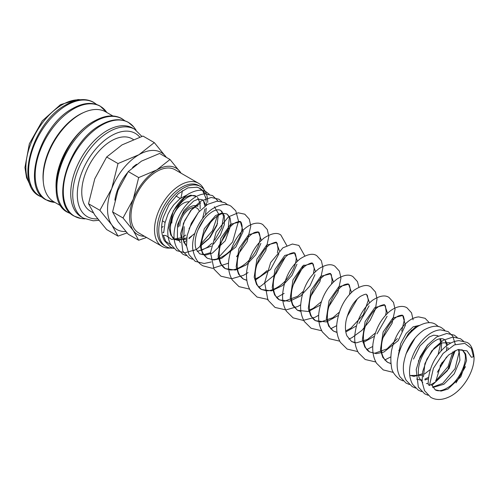 <?xml version="1.0" encoding="UTF-8"?>
<svg xmlns="http://www.w3.org/2000/svg" width="499" height="499" viewBox="0 0 499 499"><rect width="100%" height="100%" fill="white"/><g stroke="black" fill="none" stroke-linecap="round" stroke-linejoin="round"><path stroke-width="0.75" d="M429.446 385.484L433.394 368.368L443.124 353.423L454.383 344.903L464.825 343.393L471.399 348.346L473.457 356.773L471.405 357.278L466.97 350.841L457.558 349.724L448.557 355.026L440.891 364.501L435.633 381.91L429.446 385.484A4.372 2.401 -2.4 0 1 428.167 383.874A4.372 2.401 -2.4 0 1 428.167 383.812M202.713 190.786L206.056 198.546M206.424 202.644L206.355 205.151M191.722 236.164L188.965 238.728M186.476 240.661L183.85 242.358M170.932 244.897L165.68 241.298L163.341 235.285L165.949 235.597L171.743 239.464L181.661 237.717M182.79 237.087L185.759 235.041M200.174 208.757L200.124 204.453M199.949 203.236L198.278 198.658M141.872 136.402L134.655 129.26L132.659 128.106A51.303 29.622 120 0 0 93.12 141.847A51.303 29.622 120 0 0 70.727 193.481A51.303 29.622 120 0 0 81.356 216.965L83.352 218.119L93.176 220.795L98.771 220.327M136.071 130.158L134.562 128.043A54.079 31.225 120 0 0 133.769 127.002A54.079 31.225 120 0 0 101.54 125.224A54.079 31.225 120 0 0 63.304 191.46A54.079 31.225 120 0 0 80.957 218.475A54.079 31.225 120 0 0 82.254 218.643L84.842 218.893M112.836 115.961L105.825 111.913A51.908 29.971 120 0 0 65.824 125.817A51.908 29.971 120 0 0 43.164 178.062A51.908 29.971 120 0 0 53.911 201.821L60.928 205.875M95.328 120.502A51.908 29.971 120 0 0 56.019 185.478A51.908 29.971 120 0 0 56.106 188.441M83.564 112.562A50.499 29.154 120 0 0 43.02 176.821A50.499 29.154 120 0 0 43.351 182.222M125.867 231.53A44.436 25.655 120 0 1 111.751 224.837A44.436 25.655 120 0 1 107.541 209.125A44.436 25.655 120 0 1 111.751 188.553A44.436 25.655 120 0 1 138.965 154.702A44.436 25.655 120 0 1 166.173 157.135A44.436 25.655 120 0 1 166.329 157.36L154.297 142.608L138.965 154.702L118.013 163.553L111.751 188.553L99.875 210.31L111.751 224.837L118.013 236.121L127.089 232.914M118.013 236.121L106.667 229.571L94.791 215.044L88.529 203.76L94.791 178.761L106.667 157.004L121.999 144.91L142.951 136.059L154.297 142.608M181.081 173.203L170.016 159.487L156.773 169.934L138.678 177.575L133.27 199.17L123.01 217.957L133.27 230.501L138.678 240.25L146.55 237.468M180.994 173.153A38.379 22.156 120 0 0 180.27 172.03A38.379 22.156 120 0 0 156.773 169.934A38.379 22.156 120 0 0 133.27 199.17A38.379 22.156 120 0 0 129.634 216.934A38.379 22.156 120 0 0 133.27 230.501A38.379 22.156 120 0 0 144.535 236.301M138.678 240.25L128.262 234.237L118.007 221.687L112.593 211.944L118.007 190.356L128.262 171.562L141.504 161.121L159.599 153.474L170.016 159.487M207.721 202.401A34.637 19.997 120 0 0 200.548 186.545L198.895 185.591A34.637 19.997 120 0 0 172.205 194.872A34.637 19.997 120 0 0 157.085 229.727A34.637 19.997 120 0 0 164.258 245.583L165.911 246.537A34.637 19.997 120 0 0 172.916 248.146M200.548 186.545A34.637 19.997 120 0 0 173.858 195.826A34.637 19.997 120 0 0 158.738 230.681A34.637 19.997 120 0 0 165.911 246.537M204.103 189.701A36.458 21.052 120 0 0 198.515 183.27A36.458 21.052 120 0 0 170.421 193.038A36.458 21.052 120 0 0 154.509 229.727A36.458 21.052 120 0 0 162.056 246.419A36.458 21.052 120 0 0 170.421 248.04M182.297 190.687A36.458 21.052 -60 0 1 180.844 198.034M163.123 226.452A36.458 21.052 -60 0 1 161.913 227.469M162.056 246.419L138.541 232.84A36.458 21.052 -60 0 1 130.994 216.148A36.458 21.052 -60 0 1 146.906 179.459A36.458 21.052 -60 0 1 174.999 169.691L198.515 183.27M93.307 212.861L90.406 211.183A41.773 24.114 -60 0 1 81.755 192.059A41.773 24.114 -60 0 1 99.987 150.024A41.773 24.114 -60 0 1 132.173 138.834L133.308 139.489M186.969 194.966L180.033 198.621L173.739 204.821L170.446 209.53L167.932 214.246L165.019 222.81L163.766 232.341L163.416 232.784L162.955 232.334M173.802 248.496L170.471 247.067L164.383 240.705C161.077 234.037 160.722 226.234 163.31 217.302L168.999 204.702L178.262 193.737L187.905 187.855L197.18 187.2M198.827 187.799L202.525 190.574M179.846 226.134A14.14 8.165 -60 0 1 193.543 207.503M195.801 207.653A14.14 8.165 -60 0 1 196.912 208.114A14.14 8.165 -60 0 1 199.351 211.302M206.068 201.446A34.637 19.997 120 0 0 205.75 197.093M189.196 201.846A16.161 9.331 120 0 0 177.644 208.258A16.161 9.331 120 0 0 171.806 223.14M197.922 206.368A16.161 9.331 120 0 0 185.472 210.697A16.161 9.331 120 0 0 178.417 226.958M128.262 171.562L138.678 177.575M112.593 211.944L123.01 217.957M114.876 200.23A34.537 19.941 -60 0 1 127.357 172.872M132.547 167.477A34.537 19.941 -60 0 1 136.595 164.283M106.667 157.004L118.013 163.553M88.529 203.76L99.875 210.31M199.868 202.812L197.479 197.367M196.487 196.469L190.693 195.184L184.568 197.673L173.315 210.821L169.105 228.037L170.789 235.029L174.868 239.501L186.595 239.271M188.99 238.023L194.928 233.376M197.822 230.17L204.253 219.03M205.532 214.901L206.237 208.083M205.887 205.469L203.679 200.941M202.688 200.043L202.026 199.606L198.028 199.226L193.649 201.035L183.919 210.647L177.501 224.849L177.394 238.06L180.37 242.614M204.016 233.757L210.453 222.604M200.779 202.918L190.805 210.347L183.389 223.384L181.673 237.075L186.57 246.213M200.087 245.895L210.11 237.455L216.953 225.361L218.493 213.797L214.42 206.767M198.365 212.424L189.021 228.729M193.456 250.23L194.011 250.529M197.236 251.471L211.277 246.138M213.46 244.167L220.439 234.935L224.344 224.637L224.369 215.73L220.614 210.341C218.431 209.362 215.786 209.748 212.693 211.507C205.563 215.817 200.199 223.196 196.612 233.663C194.822 240.125 194.679 245.358 196.182 249.357L199.656 253.81L205.563 255.108L212.462 253.062L225.267 240.811L231.025 224.488L230.114 217.938L226.814 213.921L221.668 213.073L215.531 215.574L204.272 228.767L200.105 246.057L202.544 253.398L207.334 258.245L213.984 259.967L221.625 258.351L235.902 246.949L243.138 231.48L240.406 221.768L230.632 224.263L220.857 238.26L218.125 256.33L220.546 263.753L225.361 268.649L235.366 270.059L246.525 264.751L255.837 254.708L260.883 243.387M261.357 240.343L258.445 232.185L248.664 234.673L238.89 248.677L236.158 266.747L238.578 274.169L243.393 279.066L246.88 280.426M255.656 279.902L270.552 269.497L278.916 253.798M279.39 250.754L276.471 242.589L266.691 245.09L256.916 259.093L254.191 277.163L256.611 284.58L261.432 289.476L271.437 290.873L282.596 285.571L291.903 275.529L296.949 264.208M297.423 261.164L294.51 253.005L284.729 255.494L274.955 269.491L272.223 287.561L274.643 294.984L279.452 299.88L289.464 301.29L300.623 295.988L309.935 285.939L314.975 274.618M315.455 271.575L312.536 263.416L302.762 265.905L292.982 279.908L290.256 297.978L292.676 305.4L297.491 310.297L308.357 311.513L320.277 305.082M333.488 281.985L330.569 273.82L320.788 276.321L311.014 290.324L308.288 308.388L310.709 315.811L315.524 320.707L326.383 321.924L338.31 315.493M351.521 292.395L348.601 284.237L338.827 286.725L329.047 300.722L326.315 318.792L328.735 326.221L333.55 331.118L337.037 332.477M345.813 331.954L356.342 325.903M358.956 323.458L369.073 305.85M369.553 302.806L366.634 294.647C366.503 293.724 364.426 294.31 360.397 296.394C353.722 301.209 348.969 309.212 346.144 320.395C344.977 326.589 345.246 331.754 346.948 335.902L351.589 341.528L355.07 342.888M362.979 342.613L374.375 336.32M376.988 333.868L387.105 316.26M387.58 313.222L384.66 305.051L374.886 307.552L365.112 321.549L362.38 339.619L364.8 347.042L369.616 351.938L376.265 353.66L383.899 352.051L398.183 340.649L405.425 325.186L402.699 315.468L392.925 317.957L383.145 331.96L380.413 350.03L382.833 357.452L387.648 362.349L391.079 363.696M419.484 325.379L413.191 326.795L406.242 333.351L400.691 343.63L398.296 355.369M415.299 337.686L405.968 353.991M422.304 373.807L414.014 376.421L410.403 375.485L422.135 375.254M424.524 374.007L430.363 369.46M441.066 350.884L441.696 343.119M441.428 341.453L440.43 338.671M438.222 336.033L437.561 335.596L433.562 335.209L429.19 337.025L420.002 345.863L413.515 359.055M421.954 379.876L420.214 379.995L416.596 379.059L421.973 380.375M424.986 379.982L428.335 378.835M437.342 372.248L446.568 356.953M447.996 348.888L447.971 347.647M447.622 345.034L445.414 340.505M444.422 339.607L443.761 339.177C441.459 338.154 438.665 338.628 435.384 340.605C428.404 345.04 423.189 352.356 419.74 362.542C418 368.817 417.831 373.944 419.229 377.918L422.79 382.639M427.712 344.828L418.362 361.133M435.633 381.878L449.175 368.393L454.165 351.103M450.585 343.206L449.961 342.751L441.409 342.919L431.803 350.803L424.892 363.646L423.439 376.851M432.776 387.455L443.885 384.267L454.215 373.82L459.928 360.378L459.024 349.406M431.392 384.355L435.19 389.794L441.104 391.091L448.002 389.052L460.808 376.795L466.559 360.471L465.654 353.928L462.348 349.905L457.558 349.724M134.655 129.26A51.303 29.622 120 0 0 109.007 131.798A51.303 29.622 120 0 0 72.729 194.635A51.303 29.622 120 0 0 83.352 218.119M139.751 137.113A48.072 27.757 120 0 0 111.289 135.759A48.072 27.757 120 0 0 77.295 194.635A48.072 27.757 120 0 0 97.598 218.843M124.762 120.752A54.017 31.188 120 0 0 95.084 121.544A54.017 31.188 120 0 0 56.886 187.705A54.017 31.188 120 0 0 71.039 213.803M106.805 112.475A54.017 31.188 120 0 0 73.372 109.013A54.017 31.188 120 0 0 35.179 175.174A54.017 31.188 120 0 0 54.89 202.388L45.945 199.787C20.989 187.942 39.764 125.611 72.405 108.651C82.99 102.682 92.215 101.808 100.081 106.031L106.805 112.481M96.482 104.428A54.017 31.188 120 0 0 66.804 105.22A54.017 31.188 120 0 0 28.605 171.375A54.017 31.188 120 0 0 42.758 197.479M79.622 99.844A51.303 29.622 120 0 0 62.157 104.753A51.303 29.622 120 0 0 25.879 167.589A51.303 29.622 120 0 0 30.358 185.166M428.167 383.874C428.454 369.522 433.993 357.309 444.784 347.242C449.343 343.275 454.084 341.066 459.005 340.624L466.715 342.32C470.669 343.836 473.114 348.776 474.05 357.141C474.468 370.95 463.627 389.32 450.466 396.268C442.863 400.148 436.307 400.51 430.799 397.36L424.524 390.655L422.073 381.835L422.653 371.699L426.863 359.236L434.08 348.202L443.143 340.337L452.967 337.031L460.515 338.746L463.54 341.166M465.48 366.634L456.017 382.895M428.117 395.27L424.599 393.786L418.324 387.074L416.21 369.547L420.17 356.698L427.412 345.183L436.675 336.925L446.773 333.457L454.321 335.166L457.178 337.411M421.736 391.64L418.405 390.206L412.692 384.504C409.935 379.639 408.98 373.894 409.829 367.264C411.862 349.599 426.757 330.457 440.573 329.876L448.121 331.592L452.718 336.077L455.356 344.478M455.231 350.585L447.466 370.632L431.803 385.565M415.723 388.116L412.205 386.625L406.117 380.269C403.654 375.522 402.83 369.996 403.635 363.69C406.111 349.094 412.866 337.867 423.894 330.014C431.822 325.741 437.835 325.074 441.921 328.011L444.777 330.251M409.342 384.486L406.011 383.051L399.917 376.689C397.609 372.266 396.742 367.133 397.31 361.295C399.481 346.256 406.273 334.642 417.682 326.446C425.279 322.186 431.292 321.518 435.727 324.431L438.584 326.677M403.142 380.905L399.811 379.471C394.435 375.223 391.653 370.944 391.466 366.634C390.655 362.031 390.642 356.885 391.422 351.209C394.135 338.122 399.824 328.111 408.488 321.175C411.762 318.655 415.149 317.227 418.655 316.896L425.092 318.293L429.296 322.703M393.362 372.422L383.257 369.915L376.52 363.222C373.352 357.708 372.167 351.246 372.971 343.823C374.93 330.301 380.357 319.603 389.239 311.732C397.241 305.251 403.965 305.7 407.059 307.883L411.544 312.836L413.091 319.79M411.419 330.182L410.64 332.384M400.385 348.764L398.788 350.429M390.885 356.835L384.729 360.016M375.828 362L365.224 359.505L358.488 352.818C355.668 347.971 354.421 342.314 354.752 335.839C356.342 320.427 362.311 308.532 372.672 300.167C379.758 295.682 385.209 294.784 389.027 297.473L393.511 302.419L395.058 309.311L392.052 323.346L383.138 337.474M372.778 346.468L366.696 349.606M357.795 351.589L347.192 349.094L340.455 342.401C337.467 337.237 336.245 331.186 336.794 324.256C338.59 309.729 344.31 298.402 353.972 290.268C361.663 285.278 367.339 284.212 370.994 287.062L375.479 292.015L377.026 298.907L375.36 309.343L370.127 320.346L361.993 330.326L351.951 337.68L348.82 339.127M339.763 341.179L329.159 338.678L322.423 331.991C319.435 326.826 318.212 320.776 318.761 313.852C320.72 298.539 326.845 286.913 337.143 278.966C343.979 274.83 349.256 274.063 352.968 276.652L357.452 281.611L358.912 287.193M357.321 298.951L347.073 316.653M336.713 325.647L330.631 328.779M321.73 330.768L311.127 328.273L304.396 321.581C301.733 317.033 300.473 311.744 300.623 305.7C301.932 289.719 307.995 277.407 318.805 268.768C325.778 264.439 331.155 263.597 334.935 266.241L339.414 271.188L340.96 278.08L337.96 292.115L329.041 306.243M318.68 315.237L314.981 317.314L303.111 320.377L293.094 317.863L286.357 311.17C283.538 306.324 282.291 300.66 282.627 294.192C284.156 279.084 289.975 267.314 300.08 258.875C307.671 254.035 313.278 253.024 316.902 255.831L321.381 260.777L322.928 267.67L319.928 281.71L311.008 295.832M300.648 304.827L297.803 306.473L286.027 309.929L275.061 307.446L267.882 299.993L264.663 282.615L270.683 262.48L282.921 247.816L292.395 244.023L298.87 245.421L304.82 255.962M304.01 264.969L292.975 285.422M284.143 293.4L276.696 297.485M268.175 299.506L257.035 297.042L250.298 290.349C247.124 284.835 245.945 278.367 246.743 270.945C248.876 256.686 254.683 245.683 264.164 237.942C271.681 233.208 277.238 232.228 280.837 235.01L286.788 245.552M285.197 257.309L275.872 273.926L260.921 286.064L258.663 287.075M249.606 289.127L239.002 286.626L232.266 279.933C229.097 274.425 227.912 267.963 228.71 260.54C230.675 247.017 236.096 236.326 244.978 228.448C252.981 221.968 259.705 222.411 262.805 224.6L267.289 229.546L268.836 236.439L265.83 250.473L256.91 264.601M248.078 272.579L243.649 275.267L231.867 278.704L220.963 276.215L214.009 269.148L210.497 252.556L216.161 232.06L228.423 216.878L238.148 212.799L244.772 214.19L249.257 219.136L250.804 226.022L247.142 241.547L236.514 256.723M228.523 263.185L212.462 268.325L202.937 265.811C197.567 262.873 194.161 257.203 192.714 248.801C191.46 234.324 200.86 216.766 212.275 208.919C220.57 204.103 226.87 203.243 231.174 206.337L235.771 210.821L238.516 221.151L232.615 241.946L217.327 258.844M211.252 261.969L204.185 263.478L195.265 261.376L188.984 254.665L186.532 245.845L187.119 235.709L191.329 223.246L198.546 212.218L207.609 204.353L217.427 201.047L224.98 202.756L227.837 205.002M192.396 259.231L189.065 257.796L182.79 251.091L180.669 233.563L184.636 220.708L191.872 209.2L201.141 200.941L211.233 197.467L218.78 199.182L221.637 201.421M186.196 255.656L182.865 254.222L177.151 248.514C174.401 243.655 173.446 237.911 174.294 231.28C176.328 213.616 191.223 194.467 205.033 193.893L212.586 195.602L217.184 200.087L217.969 201.515M217.545 223.496L208.981 238.672L196.35 249.537L184.836 252.762L176.671 250.641L170.577 244.279C168.269 239.857 167.402 234.73 167.97 228.885C170.14 213.84 176.939 202.226 188.354 194.03C196.288 189.757 202.295 189.09 206.386 192.021L209.243 194.267M196.781 187.094L200.186 188.447L203.043 190.687M203.212 190.868L205.332 193.88M195.826 196.026C193.637 195.047 190.998 195.44 187.905 197.199C180.769 201.502 175.411 208.888 171.818 219.36C168.263 232.472 172.342 238.634 174.868 239.501L178.48 240.431L186.769 237.823M184.175 226.652L183.688 241.934L186.57 246.194M218.437 246.562L227.856 231.424L229.334 217.832L228.33 215.425L226.814 213.921L223.409 213.429C219.635 213.915 215.381 216.897 210.653 222.361C204.559 230.345 201.446 238.522 201.328 246.899C201.415 251.346 203.417 255.132 207.334 258.245L212.362 259.574C216.329 259.667 220.733 258.014 225.573 254.615C235.865 247.573 243.075 232.509 242.015 225.585C241.429 222.797 240.892 221.525 240.406 221.768C240.499 221.157 239.002 221.394 235.915 222.473C228.48 225.598 218.481 242.277 219.204 255.045C219.697 264.458 223.29 267.57 225.361 268.649L230.395 269.984C234.362 270.078 238.765 268.425 243.606 265.025C253.498 258.214 260.684 243.974 260.091 236.732C259.499 233.258 258.95 231.742 258.445 232.185C258.42 231.773 257.322 231.829 255.145 232.353C248.533 234.087 237.692 249.475 237.299 262.792C236.788 270.408 238.815 275.828 243.393 279.066L246.855 280.257M277.4 252.806L278.062 249.045L277.188 243.312L276.471 242.589C276.883 241.784 275.061 242.196 271.019 243.836C263.21 247.966 253.985 265.112 255.338 277.344C255.993 283.582 258.027 287.624 261.432 289.476L266.46 290.805C270.421 290.898 274.824 289.245 279.671 285.846C289.669 278.972 296.868 264.514 296.144 257.341C295.533 254.035 294.984 252.588 294.51 253.005C294.454 252.444 293.05 252.631 290.287 253.573C283.064 256.374 272.922 272.597 273.296 285.478C273.546 295.389 277.282 298.77 279.452 299.88L284.499 301.215L297.697 296.263L303.255 291.354M313.459 273.627L314.189 268.637L313.241 264.108L312.536 263.416C312.455 262.399 310.228 263.092 305.856 265.48C299.369 270.414 294.772 278.28 292.058 289.089C290.855 295.483 291.16 300.772 292.975 304.964L297.491 310.297L300.953 311.488M331.498 284.037L332.128 280.569L331.305 274.569L330.569 273.82C330.818 273.09 329.115 273.44 325.46 274.862C317.819 278.623 308.351 295.458 309.392 307.877C309.929 314.495 311.975 318.774 315.524 320.707L320.551 322.036L332.939 317.663L339.32 312.174M349.525 294.454L350.248 288.802L349.319 284.96L348.601 284.237C348.427 283.756 347.185 283.869 344.871 284.58C337.929 286.825 327.388 302.725 327.413 315.861C326.995 322.597 329.041 327.687 333.55 331.111L337.012 332.309M385.59 315.268L386.201 312.043L385.415 305.825L384.66 305.051C384.829 304.39 383.232 304.677 379.876 305.918C372.422 309.324 362.761 325.766 363.459 338.341C363.858 345.377 365.91 349.911 369.616 351.938L374.649 353.267L387.037 348.888L397.385 338.59M401.701 331.111L404.34 319.865L403.398 316.16L402.699 315.468C402.599 315.019 401.433 315.106 399.194 315.724C392.314 317.713 381.479 333.756 381.504 347.061C381.086 353.816 383.132 358.912 387.648 362.349L391.066 363.534M418.998 325.647L415.611 326.92L408.556 333.394L402.481 344.104M133.769 127.002L128.362 122.355C120.496 118.132 111.271 119.005 100.686 124.975C68.045 141.934 49.27 204.272 74.226 216.117L80.957 218.475M124.881 120.789L121.787 118.562C113.928 114.34 104.703 115.213 94.118 121.182C61.471 138.142 42.702 200.479 67.658 212.325L71.132 213.89M96.6 104.466L93.506 102.239C85.647 98.01 76.422 98.889 65.837 104.859C33.19 121.818 14.421 184.15 39.377 195.995L42.852 197.56M80.495 99.738L78.037 99.538L60.541 104.59L42.359 120.795L29.341 143.799L24.95 167.521L26.534 177.744L30.707 185.977M162.456 220.876L165.113 222.411M202.681 218.125L204.914 208.913M204.946 206.156L203.505 201.053M202.656 200.062L202.026 199.606M201.453 243.456L212.493 230.688L217.308 216.073M201.191 250.486L207.241 247.336L211.9 243.331M214.707 240.162L221.656 227.843L223.502 216.46L222.136 211.85L220.614 210.341M199.656 253.81L203.28 254.746L210.491 252.731M255.5 278.916L260.041 276.527L267.196 270.533M308.669 310.509L313.409 308.214L321.287 301.77M345.664 330.974L350.972 328.068L363.297 314.757L368.274 300.298L367.333 295.339L366.634 294.647M351.589 341.528L356.367 342.85L367.501 339.451L375.385 332.995M438.222 354.109L440.498 344.123M440.486 342.139L439.862 338.765M438.191 336.045L437.561 335.596M424.811 379.146L428.504 377.381M440.074 365.948L442.27 362.311M446.462 350.167L446.717 346.917M446.68 345.72L445.239 340.617M444.391 339.626L443.761 339.177M426.389 383.575L428.154 383.457M435.683 380.35L437.324 379.196L448.108 366.54L452.861 351.826M432.583 387.149L442.775 383.319L455.057 368.717L459.043 352.444L458.456 349.5M435.197 389.794C436.301 390.524 440.311 392.757 449.711 386.357C460.24 379.04 467.476 361.22 464.875 353.816L462.348 349.905M175.879 195.97L180.22 198.477"/></g></svg>
